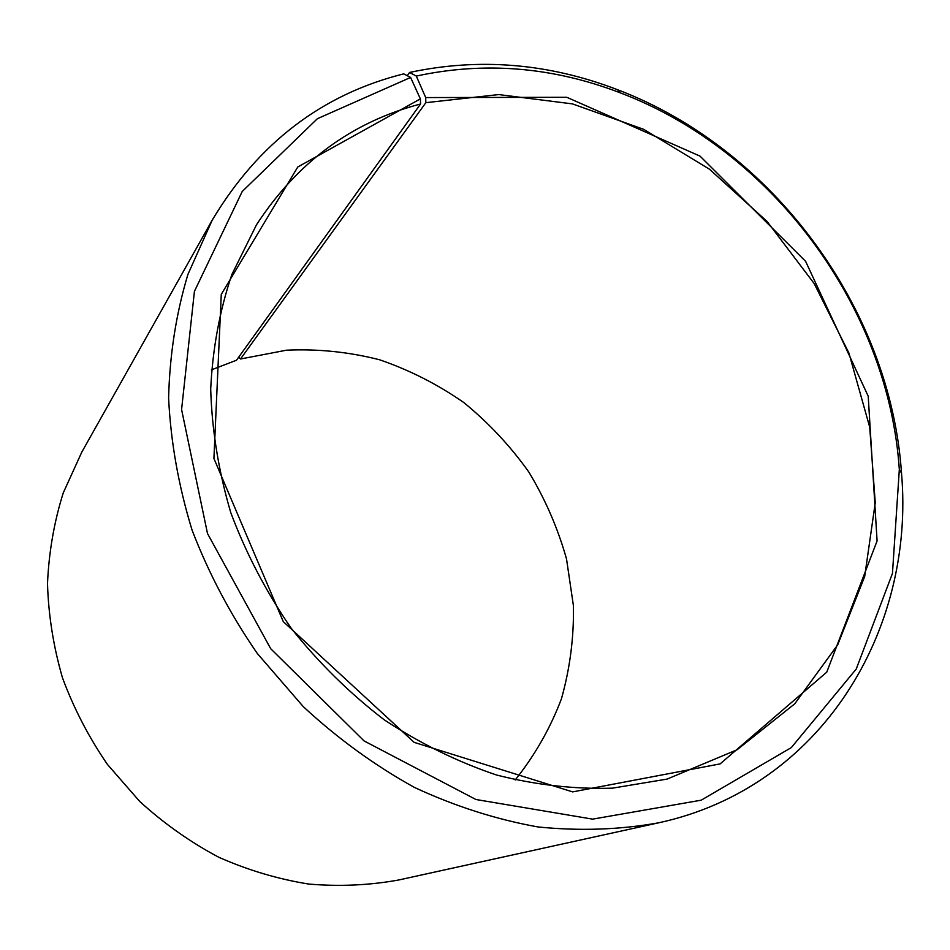 <?xml version="1.0" encoding="UTF-8"?>
<svg xmlns="http://www.w3.org/2000/svg" width="950" height="950" viewBox="0 0 950 950"><rect width="100%" height="100%" fill="white"/><g stroke="black" fill="none" stroke-linecap="round" stroke-linejoin="round"><path stroke-width="1.43" d="M407.301 75.727L409.533 72.461L416.302 76.071L425.695 97.565L425.849 102.671L240.504 358.993L286.556 350.182C317.989 348.757 349.018 351.963 379.656 359.789C409.604 370.096 437.665 384.358 463.838 402.574C488.573 422.774 510.209 445.894 528.782 471.948C545.312 499.332 557.899 528.354 566.533 559.016L573.444 605.886C573.966 637.557 569.964 668.527 561.426 698.832C550.299 728.258 534.886 755.309 515.185 779.974M425.849 102.671L498.714 94.573L572.47 103.894L643.72 129.343L709.448 169.195L767.006 221.362L814.138 283.504L848.92 353.056L869.713 427.168L875.247 502.787L864.678 576.543L837.71 644.824L794.746 703.819L737.093 749.764L667.114 779.083L612.512 788.156C574.429 789.331 535.788 784.961 496.613 775.034C457.662 761.912 420.221 743.518 384.275 719.851C349.79 693.405 318.772 662.898 291.223 628.306C266.166 591.874 246.002 553.316 230.767 512.62C218.595 471.331 211.909 430.16 210.698 389.084C212.622 348.709 219.688 310.472 231.907 274.384L256.488 224.794C297.291 162.177 351.987 121.909 420.577 103.989L236.502 360.228L211.387 369.871M240.504 358.993L238.688 357.188M409.533 72.461C479.322 57.511 548.649 63.258 617.5 89.704C772.421 148.497 890.411 307.764 901.514 473.1C915.159 629.838 822.047 787.491 658.576 822.831L398.656 879.997C369.324 885.317 339.316 886.659 308.643 884.046C277.958 879.106 247.986 870.176 218.726 857.232C190.273 842.104 163.934 823.508 139.697 801.432L107.445 764.441C88.801 737.319 73.827 708.451 62.498 677.861C53.449 646.689 48.45 615.268 47.5 583.585C48.877 552.199 54.114 521.989 63.234 492.943L81.748 452.2L212.171 220.222C258.21 143.129 322.062 94.347 403.714 73.862L410.602 77.449L420.375 98.883L420.577 103.989M658.576 822.831C619.78 829.766 579.619 831.143 538.092 826.963C496.28 819.482 455.062 806.301 414.426 787.431C374.716 765.427 337.678 738.506 303.299 706.658L257.284 653.457C230.47 614.579 208.727 573.456 192.066 530.088C178.576 486.079 170.763 442.094 168.601 398.121C169.682 354.813 176.118 313.583 187.91 274.431L212.171 220.222M416.302 76.071C484.69 61.311 552.686 66.904 620.291 92.851C772.445 150.492 888.499 307.159 899.329 469.502L892.454 573.42L856.235 669.038L791.338 747.579L701.195 800.185L592.61 819.137L475.902 799.496L364.052 740.917L270.702 648.707L207.504 533.544L181.581 409.533L194.429 291.341L242.214 191.496L317.383 118.702L410.602 77.449M425.695 97.565L566.782 97.292L700.067 156.144L805.6 261.321L868.205 396.197L877.087 540.93L826.761 672.149L720.124 763.895L572.648 791.896L414.152 742.366L283.266 621.609L213.916 458.47L221.267 294.381L297.777 166.986L420.375 98.883M620.291 92.851L617.5 89.704M899.329 469.502L901.514 473.1"/></g></svg>
